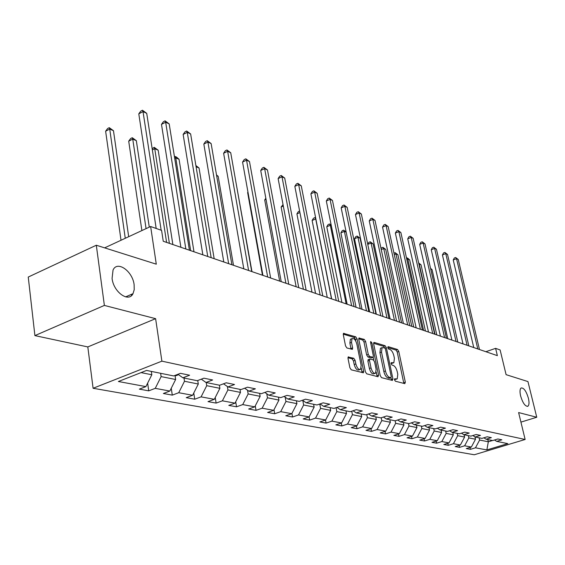 <?xml version="1.0" encoding="UTF-8"?>
<svg xmlns="http://www.w3.org/2000/svg" width="565" height="565" viewBox="0 0 565 565"><rect width="100%" height="100%" fill="white"/><g stroke="black" fill="none" stroke-linecap="round" stroke-linejoin="round"><path stroke-width="0.85" d="M394.504 379.835L395.394 381.22L404.823 383.649L405.331 382.152L398.777 351.451L397.541 349.495L388.106 346.635L387.724 347.645L388.607 349.036L389.843 349.403C391.651 350.258 392.993 352.362 393.861 355.731L394.405 358.295L393.861 362.772L391.22 362.681L391.1 363.669L391.983 365.054L393.219 365.4C395.027 366.219 396.369 368.324 397.244 371.714L397.795 374.305L397.216 378.889L394.631 378.818L394.504 379.835M134.131 284.795C132.676 271.207 117.287 260.197 113.042 270.056L112.075 278.453C113.516 292.105 128.707 302.925 132.994 293.68L134.216 289.704L134.131 284.795M528.395 398.191C526.206 391.044 523.783 387.639 521.114 387.978C519.842 389.066 519.68 391.729 520.612 395.952C522.795 403.113 525.217 406.539 527.88 406.235C529.179 405.133 529.349 402.457 528.395 398.191M348.669 356.854L348.224 356.953L348.019 358.415L349.876 367.723L351.253 369.835L363.443 372.787L363.648 371.311L357.08 338.901L355.738 336.825L343.499 333.357L343.315 334.763L345.526 345.865L346.903 347.984L352.433 349.332L352.624 347.906L351.522 342.439L352.009 338.661C353.937 337.976 355.54 339.756 356.819 343.993L361.141 365.364L360.597 369.298C358.683 369.934 357.094 368.154 355.844 363.945L355.117 360.343L353.754 358.252L348.139 357.052M520.93 422.126L536.75 417.252L527.943 381.573L506.092 374.666L500.124 349.954L495.611 348.358L497.362 355.646L163.25 241.255L161.583 230.379L150.636 226.509L104.638 247.858M104.377 305.418L34.903 335.61L87.815 346.931L155.615 318.667L104.377 305.418L96.311 245.231L156.286 264.173L150.636 226.509M155.615 318.667L161.887 361.155L525.132 439.478L474.275 454.761L93.098 388.275L161.887 361.155M536.75 417.252L518.614 412.556L525.132 439.478M380.224 375.619L381.523 377.639L392.385 380.443L392.929 378.924L386.368 347.715L385.097 345.724L374.235 342.425L373.656 343.894L380.224 375.619M378.006 376.735L366.699 373.818L365.357 371.756L358.789 339.417L358.966 338.018L364.284 339.41L365.604 341.465L368.253 354.403L369.574 356.451L373.161 357.271L373.345 355.851L370.584 342.475L370.704 341.5L371.904 342.87L378.578 375.195L378.006 376.735M34.903 335.61L28.25 277.048L96.311 245.231M148.729 390.839L155.248 388.353L169.839 391.058L163.37 393.501L172.29 395.126L178.731 392.71L192.616 395.288L186.231 397.661L194.734 399.208L201.084 396.863L214.319 399.321L208.012 401.623L216.127 403.092L222.391 400.818L235.019 403.163L228.797 405.402L236.537 406.807L242.724 404.589L254.787 406.835L248.649 409.011L256.044 410.352L262.153 408.198L273.679 410.338L267.626 412.457L274.703 413.75L280.727 411.652L291.759 413.7L285.784 415.762L292.564 416.998L298.504 414.95L309.076 416.914L309.677 420.106L315.538 418.114L325.673 419.993L319.854 421.956L326.083 423.093L331.874 421.144L341.599 422.952L335.857 424.866L341.839 425.954L347.553 424.061L356.896 425.791L351.225 427.663L356.974 428.708L362.617 426.858L371.593 428.524L365.993 430.346L371.523 431.356L377.095 429.541L385.733 431.144L380.203 432.931L385.528 433.899L391.022 432.126L399.335 433.673L393.883 435.417L399.003 436.35L404.434 434.619L412.443 436.109L407.054 437.811L411.998 438.715L417.358 437.02L425.078 438.454L419.753 440.121L424.52 440.99L429.81 439.33L437.261 440.714L432.006 442.353L436.604 443.186L441.83 441.562L449.02 442.896L443.829 444.5L448.264 445.312L453.434 443.716L460.376 445.008L455.249 446.576L459.536 447.36L464.635 445.799L471.344 447.042L466.28 448.582L470.426 449.337L475.469 447.812L486.868 449.924L507.808 443.624L496.692 441.371L501.847 439.803L497.85 438.977L492.673 440.552L486.126 439.231L491.345 437.635L487.207 436.78L481.966 438.384L475.186 437.013L480.476 435.382L476.189 434.499L470.878 436.138L463.865 434.718L469.218 433.058L464.783 432.14L459.402 433.814L452.127 432.338L457.551 430.643L452.946 429.69L447.501 431.406L439.958 429.873L445.453 428.143L440.679 427.154L435.156 428.906L427.331 427.317L432.896 425.544L427.938 424.52L422.345 426.307L414.216 424.661L419.859 422.846L414.71 421.78L409.039 423.616L400.592 421.9L406.313 420.042L400.959 418.933L395.21 420.812L386.425 419.032L392.223 417.132L386.651 415.974L380.824 417.895L371.685 416.045L377.561 414.096L371.756 412.895L365.852 414.865L356.331 412.937L362.285 410.939L356.24 409.689L350.251 411.708L340.328 409.696L346.359 407.64L340.052 406.341L333.986 408.41L323.625 406.313L329.748 404.208L323.159 402.845L317.007 404.971L306.188 402.781L312.396 400.62L305.517 399.194L299.273 401.376L287.959 399.088L294.252 396.863L287.055 395.38L280.727 397.619L268.891 395.225L275.268 392.936L267.732 391.383L261.32 393.692L248.918 391.178L255.387 388.826L247.484 387.195L240.98 389.568L227.97 386.933L234.531 384.511L226.24 382.795L219.644 385.245L205.985 382.484L212.638 379.984L203.923 378.183L197.234 380.711L182.869 377.801L189.621 375.224L180.447 373.324L173.667 375.937L146.561 370.442L118.389 381.509L145.897 386.615L139.343 389.137L148.729 390.839L147.627 383.155M309.677 420.106L303.179 418.926L309.076 416.914L314.154 407.09L313.624 404.286M175.023 375.414L175.637 379.496L161.124 376.608L160.637 373.296M161.124 376.608L155.248 388.353M175.637 379.496L169.839 391.058M182.869 377.801L177.961 374.284M197.75 380.513L198.301 384.016L184.487 381.262L183.992 378.027M184.487 381.262L178.731 392.71M198.301 384.016L192.616 395.288M205.985 382.484L201.302 379.172M219.382 385.196L219.891 388.31L206.726 385.69L206.225 382.533M206.726 385.69L201.084 396.863M219.891 388.31L214.319 399.321M227.97 386.933L223.507 383.812M239.977 389.37L240.485 392.414L227.928 389.914L227.363 386.509M227.928 389.914L222.391 400.818M240.485 392.414L235.019 403.163M248.918 391.178L244.659 388.226M259.632 393.346L260.147 396.333L248.155 393.946L247.519 390.21M248.155 393.946L242.724 404.589M260.147 396.333L254.787 406.835M268.891 395.225L264.823 392.428M278.425 397.153L278.948 400.077L267.478 397.795L266.772 393.77M267.478 397.795L262.153 408.198M278.948 400.077L273.679 410.338M287.959 399.088L284.068 396.439M296.406 400.797L296.929 403.657L285.954 401.475L285.184 397.195M285.954 401.475L280.727 411.652M296.929 403.657L291.759 413.7M306.188 402.781L302.466 400.26M314.154 407.09L303.638 404.992L302.812 400.5M303.638 404.992L298.504 414.95M323.625 406.313L320.058 403.918M330.137 407.633L330.659 410.381L320.581 408.368L319.762 404.017M320.581 408.368L315.538 418.114M330.659 410.381L325.673 419.993M340.328 409.696L336.902 407.414M345.978 410.84L346.5 413.531L336.832 411.61L336.076 407.697M336.832 411.61L331.874 421.144M346.5 413.531L341.599 422.952M356.331 412.937L353.04 410.762M361.183 413.919L361.713 416.56L352.426 414.71L351.734 411.207M352.426 414.71L347.553 424.061M361.713 416.56L356.896 425.791M371.685 416.045L368.528 413.976M375.803 416.878L376.332 419.477L367.405 417.697L366.77 414.562M367.405 417.697L362.617 426.858M376.332 419.477L371.593 428.524M386.425 419.032L383.395 417.055M389.864 419.731L390.387 422.274L381.799 420.565L381.227 417.768M381.799 420.565L377.095 429.541M390.387 422.274L385.733 431.144M400.592 421.9L397.675 420.007M403.396 422.472L403.918 424.972L395.655 423.326L395.126 420.798M395.655 423.326L391.022 432.126M403.918 424.972L399.335 433.673M414.216 424.661L411.405 422.846M416.426 425.113L416.949 427.564L408.989 425.982L408.46 423.496M408.989 425.982L404.434 434.619M416.949 427.564L412.443 436.109M427.331 427.317L424.619 425.579M428.99 427.656L429.513 430.064L421.836 428.538L421.313 426.102M421.836 428.538L417.358 437.02M429.513 430.064L425.078 438.454M439.958 429.873L437.345 428.206M441.103 430.106L441.625 432.479L434.224 431.003L433.701 428.609M434.224 431.003L429.81 439.33M441.625 432.479L437.261 440.714M452.127 432.338L449.606 430.742M452.798 432.479L453.321 434.81L446.173 433.383L445.651 431.031M446.173 433.383L441.83 441.562M453.321 434.81L449.02 442.896M463.865 434.718L461.428 433.178M464.091 434.768L464.607 437.056L457.707 435.686L457.191 433.369M457.707 435.686L453.434 443.716M464.607 437.056L460.376 445.008M475.186 437.013L472.841 435.537M474.981 436.886L475.518 439.231L468.851 437.903L468.336 435.622M468.851 437.903L464.635 445.799M475.518 439.231L471.344 447.042M486.126 439.231L483.852 437.804M487.807 439.57L488.322 441.781L479.621 440.05L479.106 437.804M479.621 440.05L475.469 447.812M492.475 440.516L488.322 441.781L486.868 449.924M496.692 441.371L494.495 440.001M87.815 346.931L93.098 388.275M495.611 348.358L485.865 351.705M141.052 372.61L151.823 374.757L151.342 371.41M151.823 374.757L145.897 386.615M470.002 447.452L470.426 449.337M459.098 445.397L459.536 447.36M447.819 443.271L448.264 445.312M436.138 441.06L436.604 443.186M424.04 438.779L424.52 440.99M411.504 436.406L411.998 438.715M398.502 433.941L399.003 436.35M385.012 431.377L385.528 433.899M370.993 428.715L371.523 431.356M356.43 425.946L356.974 428.708M341.281 423.058L341.839 425.954M325.511 420.049L326.083 423.093M291.914 413.403L292.564 416.998M273.997 409.724L274.703 413.75M255.274 405.868L256.044 410.352M235.711 401.8L236.537 406.807M215.23 397.52L216.127 403.092M193.767 393L194.734 399.208M171.259 388.219L172.29 395.126M126.348 296.569L126.412 297.028M394.469 379.631L396.468 379.15M393.092 363.041L391.072 363.521M403.827 383.395L397.223 352.002L395.987 350.053L387.71 347.553M384.68 347.856L383.522 346.288L373.592 343.294M391.404 380.189L390.966 377.738M390.874 377.731L391.255 376.671L385.492 349.227L384.61 347.828L382.053 347.666L381.509 352.108L385.443 370.986C386.34 374.447 387.71 376.58 389.553 377.385L390.874 377.731L389.582 378.176M381.297 347.934L380.464 348.238L379.92 352.68L381.509 352.108M389.278 378.282L387.957 377.943C386.107 377.138 384.737 375.005 383.847 371.551L379.92 352.68M358.726 338.809L362.681 340.003L364.284 339.41M372.886 357.37L371.156 357.928L367.963 357.031L366.643 354.982L364.001 342.058L362.681 340.003M373.154 357.271L373.748 360.152M376.191 372.01L376.961 375.76L378.578 375.195M371.021 367.921C372.236 371.996 373.762 373.748 375.591 373.175L376.106 369.277L374.581 361.868L373.274 359.827L369.68 359.022L369.496 360.456L371.021 367.921L369.404 368.493C370.612 372.561 372.137 374.312 373.974 373.74L374.863 373.43M368.352 359.502L367.879 361.035L369.496 360.456M369.404 368.493L367.879 361.035M377.032 376.481L376.961 375.76M359.799 369.581L358.959 369.877C357.038 370.52 355.456 368.733 354.199 364.538L353.478 360.936L352.115 358.839L347.962 357.709M351.232 338.951L350.385 339.268L349.89 343.04L351.522 342.439M351.049 349.163L349.89 343.04M355.788 341.105L355.463 339.501L354.121 337.425L343.252 334.141M362.073 372.625L361.226 368.027M447.777 338.668L432.063 269.625L430.707 269.039M430.544 268.319L432.063 269.625M477.785 348.944L456.548 258.678L458.243 259.476L479.466 349.516M473.752 347.56L453.236 259.964L456.548 258.678L455.637 257.492L458.243 259.476M453.236 259.964L454.317 258.007L455.637 257.492M436.794 334.911L421.038 264.823L419.237 264.032L435.008 334.296M418.665 262.958L421.038 264.823M418.757 263.354L418.933 264.152M425.452 331.026L409.653 259.858L407.796 259.045L423.595 330.391M406.503 258.014L407.697 258.163L409.653 259.858M406.955 257.831L407.796 259.045L406.821 259.434M467.086 345.279L445.771 253.629L447.522 254.448L468.823 345.872M463.01 343.887L442.423 254.942L445.771 253.629L444.867 252.428L447.522 254.448M442.423 254.942L443.525 252.958L444.867 252.428M456.019 341.493L434.633 248.402L436.448 249.25L457.82 342.108M451.901 340.081L431.243 249.744L434.633 248.402L433.736 247.195L436.448 249.25M431.243 249.744L432.38 247.731L433.736 247.195M413.714 327.008L397.887 254.723L395.966 253.89L411.793 326.351M393.953 253.134L395.133 252.668L397.887 254.723M395.133 252.668L395.966 253.89L394.264 254.568M401.567 322.848L385.726 249.419L383.734 248.551L399.582 322.17M381.071 248.692L381.552 247.873L382.908 247.322L385.726 249.419M382.908 247.322L383.734 248.551L381.255 249.561M388.995 318.547L373.133 243.932L371.078 243.035L386.94 317.841M367.737 244.285L368.889 242.35L370.259 241.792L373.133 243.932M370.259 241.792L371.078 243.035L367.759 244.391M444.57 337.573L423.121 242.999L424.993 243.875L446.435 338.209M440.41 336.147L419.689 244.377L423.121 242.999L422.225 241.785L424.993 243.875M419.689 244.377L420.854 242.336L422.225 241.785M432.712 333.512L411.207 237.413L413.142 238.317L434.64 334.169M428.503 332.072L407.732 238.818L411.207 237.413L410.317 236.184L413.142 238.317M407.732 238.818L408.933 236.749L410.317 236.184M420.424 329.303L398.869 231.629L400.875 232.568L422.422 329.988M416.172 327.848L395.359 233.07L398.869 231.629L397.993 230.386L400.875 232.568M395.359 233.07L396.588 230.965L397.993 230.386M407.683 324.946L386.093 225.633L388.176 226.607L409.759 325.652M403.382 323.47L382.54 227.109L386.093 225.633L385.224 224.383L388.176 226.607M382.54 227.109L383.805 224.976L385.224 224.383M394.462 320.419L372.851 219.425L375.012 220.435L396.616 321.153M390.111 318.928L369.256 220.936L372.851 219.425L371.989 218.161L375.012 220.435M369.256 220.936L370.555 218.768L371.989 218.161M380.739 315.715L359.121 212.977L361.353 214.029L382.971 316.485M376.339 314.211L355.477 214.531L359.121 212.977L358.267 211.706L361.353 214.029M355.477 214.531L356.812 212.327L358.267 211.706M366.48 310.835L344.862 206.296L347.185 207.383L368.804 311.633M362.031 309.316L341.175 207.885L344.862 206.296L344.021 205.01L347.185 207.383M341.175 207.885L342.552 205.646L344.021 205.01M351.649 305.757L330.059 199.346L332.467 200.476L354.064 306.583M347.15 304.217L326.323 200.985L330.059 199.346L329.233 198.054L332.467 200.476M326.323 200.985L327.742 198.711L329.233 198.054M336.217 300.474L314.67 192.128L317.177 193.308L338.732 301.336M331.669 298.92L310.891 193.809L314.67 192.128L313.858 190.829L317.177 193.308M310.891 193.809L312.353 191.5L313.858 190.829M320.15 294.972L298.659 184.621L301.272 185.843L322.77 295.869M315.553 293.397L294.838 186.351L298.659 184.621L297.868 183.307L301.272 185.843M294.838 186.351L296.343 183.999L297.868 183.307M303.398 289.238L281.999 176.803L284.718 178.081L306.131 290.177M298.751 287.649L278.121 178.582L281.999 176.803L281.229 175.482L284.718 178.081M278.121 178.582L279.682 176.195L281.229 175.482M285.918 283.256L264.639 168.66L267.471 169.987L288.772 284.23M281.222 281.645L260.712 170.489L264.639 168.66L263.89 167.332L267.471 169.987M260.712 170.489L262.322 168.059L263.89 167.332M267.676 277.012L246.538 160.17L249.49 161.555L270.649 278.029M262.923 275.381L242.562 162.056L246.538 160.17L245.81 158.829L249.49 161.555M242.562 162.056L244.221 159.584L245.81 158.829M248.6 270.48L227.639 151.307L230.725 152.755L251.715 271.546M243.805 268.834L223.62 153.249L227.639 151.307L226.946 149.958L230.725 152.755M223.62 153.249L225.336 150.735L226.946 149.958M228.648 263.65L207.906 142.048L211.126 143.559L231.904 264.766M223.797 261.99L203.831 144.054L207.906 142.048L207.235 140.692L211.126 143.559M203.831 144.054L205.611 141.497L207.235 140.692M207.751 256.496L187.262 132.365L190.638 133.947L211.162 257.661M202.849 254.815L183.138 134.435L187.262 132.365L186.634 131.002L190.638 133.947M183.138 134.435L184.988 131.829L186.634 131.002M185.836 248.988L165.658 122.231L169.189 123.89L189.416 250.217M180.885 247.293L161.484 124.371L165.658 122.231L165.072 120.861L169.189 123.89M161.484 124.371L163.405 121.722L165.072 120.861M161.166 230.23L143.023 111.616L146.723 113.353L166.597 242.406M156.18 228.472L138.792 113.826L143.023 111.616L142.472 110.239L146.723 113.353M138.792 113.826L140.784 111.121L142.472 110.239M375.965 314.084L360.103 238.246L357.97 237.314L354.502 238.755L369.694 311.937M354.502 238.755L355.773 236.636L357.158 236.064L357.97 237.314L373.832 313.356M357.158 236.064L360.103 238.246M346.168 232.173L344.389 231.396L340.886 232.872L356.063 307.268M340.886 232.872L342.192 230.718L343.591 230.132L344.389 231.396L360.251 308.702M343.591 230.132L346.126 231.947M331.309 225.689L330.313 225.258L326.768 226.77L341.924 302.43M326.768 226.77L328.11 224.588L329.529 223.98L330.313 225.258L346.154 303.878M329.529 223.98L331.175 225.011M315.863 218.959L312.12 220.442L327.248 297.402M312.12 220.442L313.504 218.224L314.938 217.603L315.708 218.888L331.521 298.864M314.938 217.603L315.658 217.913M299.909 212.56L296.922 213.874L312 292.183M296.922 213.874L298.341 211.614L299.62 211.056M283.319 206.07L281.13 207.044L296.145 286.759M281.13 207.044L283.037 204.558M266.037 199.353L264.71 199.954L279.647 281.109M264.71 199.954L265.832 198.23M248.014 192.397L247.632 192.573L262.471 275.226M247.632 192.573L247.957 192.079M251.976 271.638L236.29 184.261M233.479 265.303L218.189 176.365L216.635 175.687M216.494 174.889L218.189 176.365M214.163 258.685L199.042 168.017L196.076 166.724M195.878 165.538L199.042 168.017M193.979 251.778L179.056 159.302L175.772 157.868L190.659 250.641M174.465 156.858L175.192 156.498L176.506 157.07L179.056 159.302M175.192 156.498L175.772 157.868L174.712 158.391M198.273 380.316L200.476 379.482M172.862 244.553L158.179 150.198L154.739 148.701L169.387 243.36M152.169 148.729L154.203 147.317L158.179 150.198M154.203 147.317L154.739 148.701L152.352 149.902M175.101 375.944L178.484 374.659M149.28 227.137L136.334 140.671L132.747 139.11L128.707 141.179L141.886 230.569M128.707 141.179L130.628 138.545L132.245 137.719L132.747 139.11L146.06 228.634M132.245 137.719L136.334 140.671M131.56 295.537L131.398 294.372M127.174 297.098L127.054 296.258M128.679 236.7L113.473 130.706L109.716 129.067L105.627 131.207L121.016 240.252M105.627 131.207L107.625 128.523L109.257 127.669L109.716 129.067L125.268 238.282M109.257 127.669L113.473 130.706M394.525 379.645L396.107 379.101M391.135 363.535L392.71 362.984M395.987 350.053L397.541 349.495M397.223 352.002L398.777 351.451M403.756 382.696L405.331 382.152M373.74 342.609L374.235 342.425M383.522 346.288L385.097 345.724M385.04 348.195L386.368 347.715M391.333 379.475L392.929 378.924M383.847 371.551L385.443 370.986M387.957 377.943L389.553 377.385M358.881 338.124L359.404 337.934M364.001 342.058L365.604 341.465M366.643 354.982L368.253 354.403M367.963 357.031L369.574 356.451M371.156 357.928L372.759 357.348M370.753 343.294L371.904 342.87M352.115 358.839L353.754 358.252M353.478 360.936L355.117 360.343M354.199 364.538L355.844 363.945M350.985 348.499L352.624 347.906M343.414 333.463L343.965 333.251M354.121 337.425L355.738 336.825M355.463 339.501L357.08 338.901M362.01 371.883L363.648 371.311M175.468 375.238L176.972 375.548M527.307 406.412L527.88 406.235M125.628 296.879L132.994 293.68M389.525 378.232L390.952 377.745M380.464 348.238L382.053 347.666M368.069 359.601L369.68 359.022M350.385 339.268L352.009 338.661"/></g></svg>
